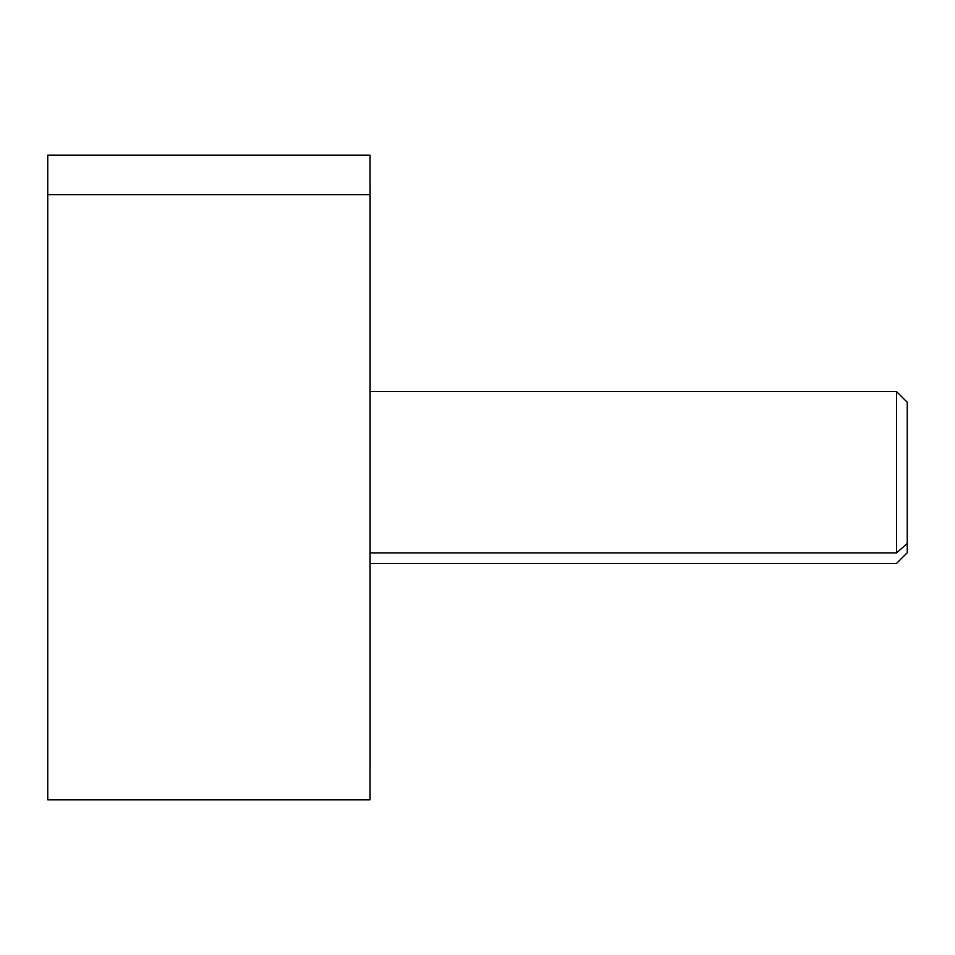 <?xml version="1.0" encoding="UTF-8"?>
<svg xmlns="http://www.w3.org/2000/svg" width="955" height="955" viewBox="0 0 955 955"><rect width="100%" height="100%" fill="white"/><g stroke="black" fill="none" stroke-linecap="round" stroke-linejoin="round"><path stroke-width="1.43" d="M47.75 194.641L370.062 194.641L370.062 799.813L47.75 799.813L47.75 155.188L370.062 155.188L370.062 194.641L47.75 194.641L47.75 760.359M370.062 760.359L370.062 194.641M370.086 563.45L896.506 563.45L907.25 552.706L907.25 543.502L896.506 552.933L907.25 543.502L907.25 402.294L896.506 391.55L896.506 552.933L370.086 552.933L370.086 187.419L370.086 767.581L370.086 552.933L896.506 552.933L896.506 391.55L370.086 391.55M370.086 402.067L370.086 552.933M907.25 543.502L907.25 411.498"/></g></svg>
